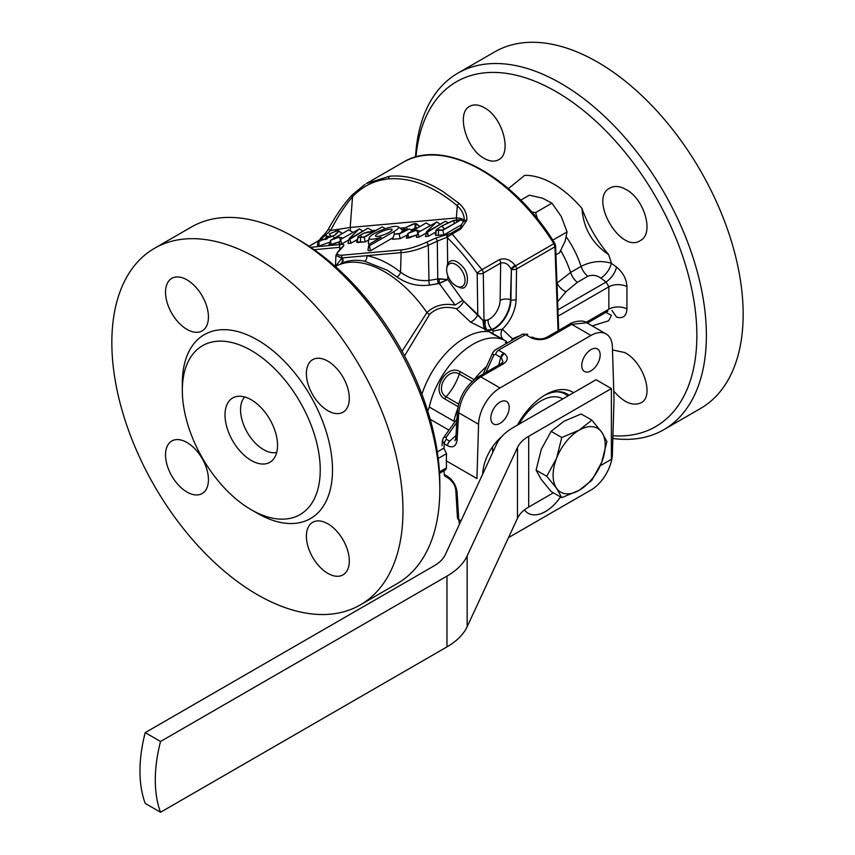 <?xml version="1.0" encoding="UTF-8"?>
<svg xmlns="http://www.w3.org/2000/svg" width="855" height="855" viewBox="0 0 855 855"><rect width="100%" height="100%" fill="white"/><g stroke="black" fill="none" stroke-linecap="round" stroke-linejoin="round"><path stroke-width="1.28" d="M616.573 317.13L611.902 310.429L616.573 317.13C623.039 318.84 626.501 316.115 626.939 308.954A13.007 7.545 -0.2 0 0 608.878 309.189A3004.374 1734.581 -60 0 1 608.878 286.81L606.099 282.011L600.894 278.153C596.683 275.203 592.333 274.573 587.823 276.272L577.339 282.321L565.967 291.758L557.738 301.612L565.967 291.758A13.007 9.01 -140.4 0 1 557.054 283.037A13.007 9.01 -140.4 0 0 565.967 291.758L577.339 282.321A13.007 7.503 -120 0 1 570.595 272.446A67.182 38.785 -120 0 0 560.73 250.643A67.182 38.785 -120 0 1 570.595 272.446L581.079 266.386C591.136 261.277 601.236 260.241 611.378 263.276L616.573 267.113C623.039 272.424 626.491 278.944 626.939 286.682L626.939 308.954C626.501 316.115 623.039 318.84 616.573 317.13M484.55 322.111A4.339 1.785 170 0 1 483.246 322.752L484.133 328.844L470.485 322.046L456.335 308.751C445.337 305.801 436.392 307.715 429.52 314.48L404.554 355.915L429.52 314.48A8.668 5.087 -138.6 0 1 426.934 312.556C434.34 305.556 443.724 303.055 455.095 305.064L439.288 283.497L429.734 285.068C417.817 286.639 406.905 283.924 396.977 276.945L387.262 270.244L364.636 261.235C356.321 259.525 348.573 260.219 341.38 263.308A99.608 58.343 -117.1 0 0 340.76 263.575A4.339 3.516 -114.3 0 0 341.84 258.146L341.85 257.921A2.17 1.71 -95.1 0 1 342.641 255.143L401.925 249.852C408.872 249.029 417.09 246.486 426.549 242.243L435.558 238.107L450.863 233.362L459.605 228.317A2.17 1.25 60 0 1 460.866 228.894L452.113 233.949L482.06 269.635A4.339 0.566 145.4 0 0 477.176 273.151A151.677 89.091 -119.1 0 0 447.347 237.733L447.646 263.607C451.472 258.712 456.57 259.856 462.961 267.059C470.239 274.498 468.091 291.138 460.3 287.686L456.987 286.393L460.3 287.686C468.091 291.138 470.239 274.498 462.961 267.059C456.57 259.856 451.472 258.712 447.646 263.607L446.652 268.385L447.646 263.607L447.347 237.733A8.668 4.756 179.3 0 0 446.609 237.38L437.311 241.131A2.17 0.588 -114.7 0 0 435.558 238.107L450.863 233.362L462.352 226.949A1358.638 287.109 -21.2 0 1 460.524 227.28A30.481 6.445 -21.2 0 0 461.39 224.78L443.948 234.847L435.772 235.382L435.281 234.826L436.082 230.038L435.772 235.382L436.146 229.856L442.687 229.995L443.948 234.847L435.772 235.382L436.146 229.856L442.687 229.995L436.424 230.423L436.146 229.856L441.821 225.987L444.504 229.322L442.014 225.88L436.146 229.856L438.519 230.38L438.284 235.36L438.519 230.38L443.018 230.187L460.61 220.024L442.655 230.016L443.948 234.847L461.39 224.78L463.581 221.413L461.39 224.78A30.481 6.445 -21.2 0 1 460.524 227.28A1358.638 287.109 -21.2 0 0 462.352 226.949L459.605 228.317A2.17 1.25 60 0 1 460.866 228.894L446.609 237.38L447.186 234.462L446.609 237.38A8.668 4.756 179.3 0 1 447.347 237.733L447.817 234.377L446.609 237.38L437.311 241.131A2.17 0.588 -114.7 0 0 435.558 238.107L426.549 242.243A2.17 0.588 -114.7 0 1 428.302 245.278C417.945 249.788 408.882 252.246 401.123 252.631A2.17 1.71 -95.1 0 1 401.925 249.852C408.872 249.029 417.09 246.486 426.549 242.243A2.17 0.588 -114.7 0 1 428.302 245.278C417.945 249.788 408.882 252.246 401.123 252.631A2.17 1.71 -95.1 0 1 401.925 249.852L342.641 255.143A2.17 1.71 -95.1 0 0 341.85 257.921L335.919 255.463L335.438 266.867L335.919 255.463L341.84 258.146A4.339 3.516 -114.3 0 1 340.76 263.575A99.608 58.343 -117.1 0 1 341.38 263.308A4.339 3.506 -113.1 0 0 342.492 257.868L366.763 255.698A4.339 3.196 -79.5 0 1 364.636 261.235C356.321 259.525 348.573 260.219 341.38 263.308A4.339 3.506 -113.1 0 0 342.492 257.868L366.763 255.698A4.339 3.196 -79.5 0 1 364.636 261.235L387.262 270.244L396.977 276.945A4.339 2.18 -52.2 0 0 400.535 272.082C409.075 278.58 418.555 281.359 428.975 280.429A4.339 1.924 -99.6 0 0 429.734 285.068C417.817 286.639 406.905 283.924 396.977 276.945A4.339 2.18 -52.2 0 0 400.535 272.082L401.123 252.631L366.763 255.698C377.857 257.804 389.121 263.276 400.535 272.082C409.075 278.58 418.555 281.359 428.975 280.429L428.302 245.278L428.975 280.429A4.339 1.924 -99.6 0 0 429.734 285.068L438.412 283.539A4.339 1.945 -98.9 0 1 437.749 279.008L447.828 279.574L438.412 283.539A4.339 1.945 -98.9 0 1 437.749 279.008L439.534 278.773A4.339 1.432 -86.3 0 0 439.288 283.497L455.095 305.064L462.726 300.265L482.957 320.475L484.133 328.844L470.485 322.046A6.498 2.533 133 0 0 477.785 314.565L482.957 320.475L483.246 322.752A4.339 1.785 170 0 0 484.55 322.111L485.277 329.945A3371.949 1980.49 -119.1 0 0 484.133 328.844A3371.949 1980.49 -119.1 0 1 485.277 329.945A66.669 39.971 118 0 1 487.19 330.105A66.669 39.971 118 0 0 485.277 329.945L483.994 320.048A4.339 2.373 179.2 0 1 482.957 320.475A4.339 2.373 179.2 0 0 483.994 320.048L484.55 322.111M612.939 435.761A199.13 114.965 -120 0 0 693.822 300.158A199.13 114.965 -120 0 0 556.049 91.603A199.13 114.965 -120 0 0 491.23 72.429A199.13 114.965 -120 0 0 415.958 156.967A199.13 114.965 -120 0 1 491.23 72.429A199.13 114.965 -120 0 1 556.049 91.603A199.13 114.965 -120 0 1 693.822 300.158A199.13 114.965 -120 0 1 612.939 435.761M608.6 254.587C596.972 240.832 588.101 225.464 581.977 208.47A88.086 50.862 -120 0 0 524.628 175.361L508.383 188.645L524.628 175.361A88.086 50.862 -120 0 1 581.977 208.47C583.356 228.178 592.226 243.547 608.6 254.587C596.972 240.832 588.101 225.464 581.977 208.47C583.356 228.178 592.226 243.547 608.6 254.587A88.086 50.862 -120 0 1 611.378 263.276C609.818 269.346 606.323 274.305 600.894 278.153C596.683 275.203 592.333 274.573 587.823 276.272L577.339 282.321A13.007 7.503 -120 0 1 570.595 272.446L581.079 266.386C591.136 261.277 601.236 260.241 611.378 263.276L616.573 267.113C614.991 273.173 611.496 278.142 606.099 282.011L600.894 278.153C606.323 274.305 609.818 269.346 611.378 263.276A88.086 50.862 -120 0 0 608.6 254.587M592.226 325.905L608.6 320.807A88.086 50.862 -120 0 0 611.378 315.313L605.896 312.374L611.378 315.313A88.086 50.862 -120 0 1 608.6 320.807L592.226 325.905M624.556 352.506C643.441 361.665 654.684 396.528 640.951 402.844C632.732 406.414 623.658 402.513 613.762 391.13C623.658 402.513 632.732 406.414 640.951 402.844C654.684 396.528 643.441 361.665 624.556 352.506L612.501 349.93L624.556 352.506M625.604 189.265C644.36 198.499 654.577 233.96 640.288 240.586C620.591 254.106 588.39 198.285 609.946 188.036C614.35 185.621 619.576 186.027 625.604 189.265C644.36 198.499 654.577 233.96 640.288 240.586C620.591 254.106 588.39 198.285 609.946 188.036C614.35 185.621 619.576 186.027 625.604 189.265M483.695 158.089C465.857 148.332 456.11 112.593 469.758 106.33C473.969 104.032 478.96 104.567 484.742 107.933C502.783 117.584 512.284 153.451 498.604 159.746C494.393 162.033 489.423 161.488 483.695 158.089C465.857 148.332 456.11 112.593 469.758 106.33C473.969 104.032 478.96 104.567 484.742 107.933C502.783 117.584 512.284 153.451 498.604 159.746C494.393 162.033 489.423 161.488 483.695 158.089M337.736 251.915L337.736 251.915A2.17 1.934 43.2 0 1 338.548 251.423C336.058 254.266 337.426 255.506 342.641 255.143C337.426 255.506 336.058 254.266 338.548 251.423A2.17 1.934 43.2 0 0 337.736 251.915L335.919 255.463L337.736 251.915L342.545 246.785A2.17 1.934 43.2 0 1 343.368 246.293L338.548 251.423L343.368 246.293A2.17 1.934 43.2 0 0 342.545 246.785L337.736 251.915M325.819 238.812A30.534 6.455 -21.2 0 0 323.276 239.806L321.619 238.62L320.294 238.748A156.027 90.085 -120 0 0 320.069 239.87A156.027 90.085 -120 0 1 320.294 238.748L320.572 238.171L320.294 238.748L321.619 238.62L330.575 230.529L350.197 227.451A4.339 3.42 -95.1 0 1 350.133 230.711A4.339 3.42 -95.1 0 0 350.197 227.451L456.356 217.961A4.339 3.42 -95.1 0 1 456.559 220.034A4.339 3.42 -95.1 0 0 456.356 217.961C461.508 218.153 464.126 219.34 464.233 221.541C464.596 215.62 462.288 210.362 457.286 205.766L456.356 217.961C461.508 218.153 464.126 219.34 464.233 221.541A2.17 1.486 3.3 0 1 466.83 220.291L460.866 228.894L466.83 220.291C467.14 213.953 464.575 208.353 459.124 203.469C464.575 208.353 467.14 213.953 466.83 220.291A2.17 1.486 3.3 0 0 464.233 221.541C464.596 215.62 462.288 210.362 457.286 205.766A2.17 1.122 -49.8 0 1 459.124 203.469L443.392 191.841L459.124 203.469A2.17 1.122 -49.8 0 0 457.286 205.766L456.356 217.961L350.197 227.451L352.538 196.757C344.993 205.521 337.672 216.775 330.575 230.529A2.17 1.037 -151.7 0 1 328.79 228.413L328.79 228.413A2.17 1.037 -151.7 0 0 330.575 230.529L321.619 238.62L323.276 239.806A1310.181 276.87 -21.2 0 1 320.572 239.657A1310.181 276.87 -21.2 0 0 323.276 239.806A30.534 6.455 -21.2 0 1 325.819 238.812M342.257 233.554L338.591 230.679L338.826 231.459L335.598 233.992A631.279 600.937 155.4 0 1 335.983 234.601L332.819 235.969L334.508 238.075L332.819 235.969L335.983 234.601A631.279 600.937 155.4 0 0 335.598 233.992L338.826 231.459L337.64 230.54L342.257 233.554M349.203 238.524L359.346 228.819L362.819 231.149L359.346 228.819L349.203 238.524L348.06 243.419L351.052 243.151L348.06 243.419L349.203 238.524L349.599 239.368L349.845 238.641L351.052 243.151L357.048 239.689L351.052 243.151L349.845 238.641L368.003 228.157L372.502 230.764L371.134 231.555L372.502 230.764L368.003 228.157L349.599 239.368L349.203 238.524M329.303 234.003L331.462 236.664L329.303 234.003L337.607 230.519L329.303 234.003M348.701 229.877L352.933 232.325L348.701 229.877L330.725 240.266L339.168 237.081L342.876 238.128L339.168 237.081L340.418 239.86L339.168 237.081L330.725 240.266A16.395 9.458 120 0 1 330.511 240.501L331.259 244.915L328.908 245.129L330.511 240.501A16.395 9.458 120 0 0 330.725 240.266L348.701 229.877M319.086 240.084L320.497 240.939L319.086 240.084L318.423 240.886L319.674 240.982L332.819 235.969L319.118 241.046L318.883 246.026L317.44 245.577L318.883 246.026L329.945 242.125L318.883 246.026L319.118 241.046L318.338 240.586L319.086 240.084M331.43 236.675L326.311 236.001L331.43 236.675M476.951 478.554L478.565 424.24L476.951 478.554L446.31 460.866L446.524 453.663L438.209 458.462L446.524 453.663L443.969 448.554L446.524 453.663L446.31 460.866L476.951 478.554M508.501 537.624L590.965 490.022A30.342 17.517 120 0 0 612.404 453.738L614.018 399.424L612.404 346.97A30.342 17.517 120 0 0 606.131 333.942A30.342 17.517 120 0 0 590.965 335.449L500.004 387.956A30.342 17.517 120 0 0 478.565 424.24A30.342 17.517 120 0 1 500.004 387.956L590.965 335.449A30.342 17.517 120 0 1 606.131 333.942L586.722 322.741L571.749 324.344A4.339 2.501 -120 0 0 569.58 324.13L547.125 337.094A4.339 2.501 -120 0 1 549.295 337.319A4.339 2.501 -120 0 0 547.125 337.094C543.299 339.264 538.778 339.467 533.531 337.693L532.836 337.34A4.339 2.501 120 0 0 530.666 337.554L525.558 334.604L522.662 334.091L494.863 350.144L492.801 352.602A4.339 2.191 24.8 0 0 493.805 355.071L485.982 372.395L493.805 355.071A4.339 2.191 24.8 0 1 492.801 352.602L494.938 350.101L522.662 334.091L527.727 334.391A4.339 2.501 120 0 0 525.558 334.604L522.662 334.091L527.727 334.391A4.339 2.501 120 0 0 525.558 334.604L498.551 350.197A4.339 2.501 120 0 0 495.622 354.398L493.805 355.071L495.622 354.398A4.339 2.501 120 0 1 498.551 350.197L503.659 353.147A4.339 2.501 120 0 0 500.72 357.347L495.622 354.398L500.72 357.347A7.877 5.045 -7.8 0 1 501.351 357.743A7.877 5.045 -7.8 0 0 500.72 357.347A4.339 2.501 120 0 1 503.659 353.147A12.43 7.182 180 0 1 504.6 353.756C508.543 357.219 508.094 360.596 503.242 363.899A4.339 2.501 -120 0 0 501.073 363.685L478.618 376.649A4.339 2.501 -120 0 0 477.721 378.509A4.339 2.501 -120 0 1 478.618 376.649L478.618 376.649A4.339 2.501 -120 0 1 480.788 376.863C468.07 385.52 460.717 397.49 458.729 412.794L478.565 424.24L458.729 412.794L457.083 440.004C456.185 446.331 453 448.234 447.539 445.722L444.269 443.831A347.622 207.583 -118.2 0 0 443.969 448.554L443.969 448.554A347.622 207.583 -118.2 0 1 444.269 443.831L442.388 440.678L444.269 443.831A4.339 2.501 120 0 1 446.428 439.32A4.339 2.501 120 0 0 444.269 443.831L447.539 445.722A4.339 2.501 120 0 1 449.698 441.201L455.982 435.462L449.698 441.201A4.339 2.501 120 0 0 447.539 445.722C453 448.234 456.185 446.331 457.083 440.004A4.339 2.501 3.5 0 1 455.822 438.102L455.822 438.102A4.339 2.501 3.5 0 0 457.083 440.004L458.729 412.794C460.717 397.49 468.07 385.52 480.788 376.863L500.004 387.956L480.788 376.863A4.339 2.501 -120 0 0 478.618 376.649C466.403 384.857 459.349 396.271 457.468 410.881A4.339 2.501 3.5 0 0 458.729 412.794A4.339 2.501 3.5 0 1 457.468 410.881L455.822 438.102L454.967 440.763L455.822 438.102L457.468 410.881C459.349 396.271 466.403 384.857 478.618 376.649L501.073 363.685A4.339 2.501 -120 0 1 503.242 363.899L480.788 376.863L503.242 363.899C508.094 360.596 508.543 357.219 504.6 353.756A4.339 2.768 126 0 0 501.351 357.743L502.975 361.889L501.351 357.743A4.339 2.768 126 0 1 504.6 353.756A12.43 7.182 180 0 0 503.659 353.147L498.551 350.197L525.558 334.604L530.666 337.554A4.339 2.501 120 0 1 532.836 337.34L533.531 337.693C538.778 339.467 543.299 339.264 547.125 337.094L569.58 324.13C570.039 322.976 582.212 318.765 586.722 322.741L571.749 324.344L549.295 337.319C543.577 340.108 537.72 340.376 531.725 338.099A12.43 7.182 180 0 1 530.666 337.554A12.43 7.182 180 0 0 531.725 338.099A4.339 2.202 -65.3 0 1 533.531 337.693A4.339 2.202 -65.3 0 0 531.725 338.099C537.72 340.376 543.577 340.108 549.295 337.319L571.749 324.344L590.965 335.449L571.749 324.344A4.339 2.501 -120 0 0 569.58 324.13C570.039 322.976 582.212 318.765 586.722 322.741L606.131 333.942A30.342 17.517 120 0 1 612.404 346.97L614.018 399.424L612.404 453.738A30.342 17.517 120 0 1 590.965 490.022L508.501 537.624M501.532 436.809A34.67 20.018 120 0 0 482.68 474.14A34.67 20.018 120 0 1 501.532 436.809M517.403 425.127A54.175 31.282 -60 0 1 545.49 394.754A54.175 31.282 -60 0 1 573.577 392.691A54.175 31.282 -60 0 0 545.49 394.754A54.175 31.282 -60 0 0 517.403 425.127M524.457 509.911A34.67 20.018 120 0 0 528.155 513.246A34.67 20.018 120 0 0 560.506 496.926A34.67 20.018 120 0 1 528.155 513.246A34.67 20.018 120 0 1 524.457 509.911M590.965 370.835A13.007 7.503 120 0 0 599.462 359.378A13.007 7.503 120 0 0 597.463 348.958A13.007 7.503 120 0 0 584.467 356.46A13.007 7.503 120 0 0 584.467 371.476A13.007 7.503 120 0 0 590.965 370.835A13.007 7.503 120 0 0 599.462 359.378A13.007 7.503 120 0 0 597.463 348.958A13.007 7.503 120 0 0 584.467 356.46A13.007 7.503 120 0 0 584.467 371.476A13.007 7.503 120 0 0 590.965 370.835M500.004 423.343A13.007 7.503 120 0 0 508.501 411.886A13.007 7.503 120 0 0 506.513 401.465A13.007 7.503 120 0 0 493.506 408.979A13.007 7.503 120 0 0 493.506 423.995A13.007 7.503 120 0 0 500.004 423.343A13.007 7.503 120 0 0 508.501 411.886A13.007 7.503 120 0 0 506.513 401.465A13.007 7.503 120 0 0 493.506 408.979A13.007 7.503 120 0 0 493.506 423.995A13.007 7.503 120 0 0 500.004 423.343M327.155 236.44L326.311 236.001L327.551 236.386L327.038 239.005L327.155 236.44L326.311 236.001L327.155 236.44M337.64 230.54L337.511 233.084L337.64 230.54L338.27 230.529L335.641 230.925L337.607 230.519M388.865 178.866C374.682 180.202 362.573 186.166 352.538 196.757A2.17 1.689 -136.8 0 1 352.88 194.342A2.17 1.689 -136.8 0 0 352.559 194.587C344.415 203.18 336.485 214.455 328.79 228.413C328.48 229.653 322.421 237.038 320.572 238.171C322.421 237.038 328.48 229.653 328.79 228.413C336.485 214.455 344.415 203.18 352.559 194.587A2.17 1.689 -136.8 0 0 352.538 196.757C344.993 205.521 337.672 216.775 330.575 230.529L350.197 227.451L352.538 196.757C362.573 186.166 374.682 180.202 388.865 178.866A2.17 1.71 -95.1 0 1 389.698 176.205C406.798 174.805 424.689 180.02 443.392 191.841C424.689 180.02 406.798 174.805 389.698 176.205L366.474 183.472L389.698 176.205A2.17 1.71 -95.1 0 0 388.865 178.866C410.945 177.274 433.752 186.24 457.286 205.766C433.752 186.24 410.945 177.274 388.865 178.866M492.02 329.432L492.224 329.838A4.339 2.789 66.9 0 1 493.217 331.067L502.313 329.207L512.466 338.772L518.825 336.101L512.466 338.772A8.668 5.002 -120 0 0 512.519 339.531A8.668 5.002 -120 0 1 512.466 338.772A8.668 6.616 146.8 0 0 511.579 340.055A8.668 6.616 146.8 0 1 512.466 338.772L502.313 329.207A8.668 6.958 118.6 0 0 503.916 339.884L487.724 330.714L492.224 329.838A4.339 2.789 66.9 0 1 493.217 331.067L502.313 329.207A8.668 6.958 118.6 0 0 503.916 339.884L492.95 334.166A8.668 2.447 117.9 0 1 493.217 331.067A8.668 2.447 117.9 0 0 492.95 334.166L489.124 331.676A8.668 1.015 123.1 0 1 489.349 331.056L487.19 330.105A8.668 6.765 96.6 0 1 485.726 320.198A8.326 4.97 118.2 0 0 488.066 319.781A15.743 9.405 118.2 0 0 500.122 300.308L500.667 263.062A4.339 2.501 -120 0 0 499.416 259.61C505.081 257.697 510.285 259.578 515.02 265.253L515.501 265.841L553.912 243.664A156.027 90.085 -120 0 0 403.143 162.3C443.221 137.302 513.385 175.606 554.735 243.258L553.912 243.664A156.027 90.085 -120 0 0 403.143 162.3L366.442 183.494L403.143 162.3C443.221 137.302 513.385 175.606 554.735 243.258L553.912 243.664L554.959 246.796L553.912 243.664L515.501 265.841A4.339 2.501 60 0 1 516.548 268.972L516.099 299.474A28.397 16.95 -61.8 0 1 502.313 329.207A28.397 16.95 -61.8 0 0 516.099 299.474A4.339 2.276 0.8 0 1 510.937 299.806L511.376 269.304L515.501 265.841A4.339 2.501 60 0 1 516.548 268.972L554.959 246.796A2.17 1.218 -2.3 0 0 555.6 245.887L554.735 243.258L555.6 245.887A2.17 1.218 -2.3 0 1 554.959 246.796L558.048 330.789L554.959 246.796L516.548 268.972L516.099 299.474A4.339 2.276 0.8 0 1 510.937 299.806L511.376 269.304A4.339 2.276 0.8 0 0 516.548 268.972A4.339 2.276 0.8 0 1 511.376 269.304L515.501 265.841L515.02 265.253L510.905 268.737C508.244 263.981 504.835 262.09 500.667 263.062A4.339 2.501 -120 0 0 499.416 259.61C505.081 257.697 510.285 259.578 515.02 265.253L510.905 268.737C508.244 263.981 504.835 262.09 500.667 263.062L483.31 273.087A4.339 2.373 179.2 0 1 477.176 273.151A151.677 89.091 -119.1 0 0 447.347 237.733L447.133 237.017L452.113 233.949L482.06 269.635A4.339 0.566 145.4 0 0 477.176 273.151A4.339 2.373 179.2 0 0 483.31 273.087L483.994 320.048A75.005 44.791 -61.8 0 1 485.726 320.198A8.326 4.97 118.2 0 0 488.066 319.781A15.743 9.405 118.2 0 0 500.122 300.308L500.667 263.062L483.31 273.087L483.994 320.048A75.005 44.791 -61.8 0 1 485.726 320.198A8.668 6.765 96.6 0 0 487.19 330.105L492.02 329.432A8.668 5.536 66.4 0 1 488.066 319.781A8.668 5.536 66.4 0 0 492.02 329.432L492.224 329.838A24.229 14.471 118.2 0 0 510.937 299.806L510.456 299.656A24.079 14.375 -61.8 0 1 492.02 329.432L487.179 330.105L487.724 330.714L492.224 329.838A24.229 14.471 118.2 0 0 510.937 299.806L510.456 299.656A8.668 4.553 0.8 0 0 500.122 300.308A8.668 4.553 0.8 0 1 510.456 299.656A24.079 14.375 -61.8 0 1 492.02 329.432M555.953 254.801L559.576 252.706L565.091 241.281L559.576 252.706L555.953 254.801M567.047 231.908L565.091 241.281L567.047 231.908L552.758 240.159L567.047 231.908L561.286 216.507L567.047 231.908M542.444 198.146L551.956 203.159L561.286 216.507L551.956 203.159L535.593 212.606L531.65 211.976L535.593 212.606L551.956 203.159L542.444 198.146L529.373 195.197L542.444 198.146M551.112 431.348L561.788 437.504L556.594 458.227L546.751 476.267L556.594 488.312L561.788 497.663L579.156 490.321A36.84 21.268 120 0 0 601.717 462.266A36.84 21.268 120 0 0 601.717 432.181A36.84 21.268 120 0 0 579.156 430.172A36.84 21.268 120 0 0 556.594 458.227A36.84 21.268 120 0 0 556.594 488.312A36.84 21.268 120 0 0 579.156 490.321L591.863 480.296L601.717 462.266L606.9 441.533L601.717 432.181L591.863 420.136L579.156 430.172L561.788 437.504L556.594 458.227L546.751 476.267L556.594 488.312L561.788 497.663L579.156 490.321A36.84 21.268 120 0 0 601.717 462.266A36.84 21.268 120 0 0 601.717 432.181A36.84 21.268 120 0 0 579.156 430.172A36.84 21.268 120 0 0 556.594 458.227A36.84 21.268 120 0 0 556.594 488.312A36.84 21.268 120 0 0 579.156 490.321L591.863 480.296L601.717 462.266L606.9 441.533L601.717 432.181L591.863 420.136L579.156 430.172L561.788 437.504L551.112 431.348L563.83 421.323L581.197 413.98L591.863 420.136L581.197 413.98L563.83 421.323L551.112 431.348L541.268 449.388L551.112 431.348M536.074 470.111L541.268 449.388L536.074 470.111L546.751 476.267L536.074 470.111L541.268 479.463L536.074 470.111M520.748 200.177L529.373 195.197L520.748 200.177M393.418 231.919A15.7 3.313 -21.2 0 0 398.184 226.757A15.7 3.313 -21.2 0 0 382.602 229.685A15.7 3.313 -21.2 0 0 369.136 238.032A15.7 3.313 -21.2 0 0 381.212 237.23L371.465 242.863A8.336 1.763 -21.2 0 0 368.783 245.193A8.336 1.763 -21.2 0 0 369.413 245.78L393.418 231.919A15.7 3.313 -21.2 0 0 398.184 226.757A15.7 3.313 -21.2 0 0 382.602 229.685A15.7 3.313 -21.2 0 0 369.136 238.032A15.7 3.313 -21.2 0 0 381.212 237.23L371.465 242.863A8.336 1.763 -21.2 0 0 368.783 245.193A8.336 1.763 -21.2 0 0 369.413 245.78L370.439 250.772L393.097 237.69L370.439 250.772A10.837 2.287 -21.2 0 1 367.971 249.97A10.837 2.287 -21.2 0 0 370.439 250.772L369.413 245.78L393.418 231.919L394.978 233.853L393.418 231.919M399.894 233.501A18.201 3.848 -21.2 0 0 402 229.749A18.201 3.848 -21.2 0 1 399.894 233.501M368.323 242.82A18.201 3.848 -21.2 0 0 369.627 244.103A18.201 3.848 -21.2 0 1 368.323 242.82L369.136 238.032L368.323 242.82M417.967 232.549L416.321 237.316L419.174 237.059L416.321 237.316L417.967 232.549L436.403 222.236L417.967 232.549L419.174 237.059L426.292 232.955L419.174 237.059L417.967 232.549M186.989 329.389A30.342 17.517 60 0 1 167.163 302.659A30.342 17.517 60 0 1 171.812 278.345A30.342 17.517 60 0 1 202.154 295.862A30.342 17.517 60 0 1 202.154 330.896A30.342 17.517 60 0 1 186.989 329.389A30.342 17.517 60 0 1 167.163 302.659A30.342 17.517 60 0 1 171.812 278.345A30.342 17.517 60 0 1 202.154 295.862A30.342 17.517 60 0 1 202.154 330.896A30.342 17.517 60 0 1 186.989 329.389M365.074 184.317L352.559 194.587L365.074 184.317M597.581 62.116A205.863 118.856 60 0 1 732.072 243.525A205.863 118.856 60 0 1 700.523 408.487A205.863 118.856 60 0 0 732.072 243.525A205.863 118.856 60 0 0 597.581 62.116A205.863 118.856 60 0 0 494.65 51.92A205.863 118.856 60 0 1 597.581 62.116M382.292 226.885L385.391 228.67L382.292 226.885L364.048 237.038L365.341 241.869L356.653 242.018L358.224 236.343L358.555 237.412L364.412 237.198L374.041 231.641L370.771 231.609L363.792 233.244L367.479 232.004L374.319 231.491L382.292 226.885M413.083 224.021L406.018 227.366L407.878 229.685L405.922 227.419L415.188 223.593L416.342 223.743L415.199 223.604L415.028 227.206L415.199 223.604L413.083 224.021M416.3 223.7L415.477 225.667L416.609 228.456L415.477 225.667L414.023 230.273L416.342 223.743L415.199 223.604L420.115 226.682L416.3 223.7M458.729 519.551L459.445 524.222L458.729 519.551A4.339 2.501 176.5 0 1 457.468 517.916A4.339 2.501 176.5 0 0 458.729 519.551L461.005 520.855L458.729 519.551L457.083 492.33A4.339 2.501 176.5 0 1 455.822 490.706L457.468 517.916L455.822 490.706A4.339 2.501 176.5 0 0 457.083 492.33L458.729 519.551M160.548 812.25L446.973 646.882A78.008 45.037 0 0 0 467.161 626.694L517.478 518.29A43.338 25.019 180 0 1 528.689 507.079L553.388 492.811L528.689 507.079A43.338 25.019 180 0 0 517.478 518.29L467.161 626.694A78.008 45.037 0 0 1 446.973 646.882L160.548 812.25L145.222 803.401A130.024 75.069 -60 0 1 145.222 732.628L160.548 741.477L446.973 576.11A78.008 45.037 0 0 0 467.161 555.921L517.478 447.518A43.338 25.019 180 0 1 528.689 436.296L611.378 388.565L596.053 379.716L513.363 427.457A65.012 37.535 0 0 0 496.541 444.279L445.327 554.628A43.338 25.019 180 0 1 434.116 565.839L145.222 732.628A130.024 75.069 -60 0 0 145.222 803.401L160.548 812.25A130.024 75.069 -60 0 1 160.548 741.477L446.973 576.11A78.008 45.037 0 0 0 467.161 555.921L517.478 447.518A43.338 25.019 180 0 1 528.689 436.296L611.378 388.565L611.378 459.338L600.253 465.761L611.378 459.338L611.378 388.565L596.053 379.716L513.363 427.457A65.012 37.535 0 0 0 496.541 444.279L445.327 554.628A43.338 25.019 180 0 1 434.116 565.839L145.222 732.628L160.548 741.477A130.024 75.069 -60 0 0 160.548 812.25M543.919 395.694A49.847 28.771 -60 0 1 567.346 394.059A49.847 28.771 -60 0 1 569.141 395.256A49.847 28.771 -60 0 0 567.346 394.059A49.847 28.771 -60 0 0 543.919 395.694M294.248 237.252L294.248 237.252A205.863 118.856 60 0 1 439.823 489.381A205.863 118.856 60 0 1 397.18 583.623L360.35 604.891A205.863 118.856 60 0 1 257.419 594.695A205.863 118.856 60 0 1 122.928 413.286A205.863 118.856 60 0 1 154.477 248.313A205.863 118.856 60 0 1 257.419 258.509A205.863 118.856 60 0 1 391.9 439.93A205.863 118.856 60 0 1 360.35 604.891A205.863 118.856 60 0 1 257.419 594.695A205.863 118.856 60 0 1 122.928 413.286A205.863 118.856 60 0 1 154.477 248.313A205.863 118.856 60 0 1 257.419 258.509A205.863 118.856 60 0 1 391.9 439.93A205.863 118.856 60 0 1 360.35 604.891L397.18 583.623A205.863 118.856 60 0 0 439.823 489.381A205.863 118.856 60 0 0 294.248 237.252L294.248 237.252A205.863 118.856 60 0 0 191.317 227.056A205.863 118.856 60 0 1 294.248 237.252L298.972 239.977A199.194 115.008 60 0 1 439.823 483.93L439.823 489.381L439.823 483.93A199.194 115.008 60 0 0 298.972 239.977L294.248 237.252M402.074 351.33L426.934 312.556C434.34 305.556 443.724 303.055 455.095 305.064L462.726 300.265L477.785 314.565L477.176 273.151L477.785 314.565A6.498 2.533 133 0 1 470.485 322.046L456.335 308.751A6.498 2.544 132.9 0 0 463.538 301.281A6.498 2.544 132.9 0 1 456.335 308.751C445.337 305.801 436.392 307.715 429.52 314.48A8.668 5.087 -138.6 0 1 426.934 312.556L402.074 351.33M446.524 467.813L446.31 460.866L446.524 467.813L445.701 469.758L446.524 467.813L439.449 471.896L446.524 467.813M444.023 470.72A347.622 193.572 -121.7 0 0 444.269 474.461A4.339 2.501 120 0 0 445.156 476.321L445.156 476.321A4.339 2.501 120 0 1 444.269 474.461L447.539 476.353C453 480.093 456.185 485.426 457.083 492.33C456.185 485.426 453 480.093 447.539 476.353A4.339 2.501 120 0 0 448.426 478.212L448.426 478.212A4.339 2.501 120 0 0 448.437 478.212L448.426 478.212A4.339 2.501 120 0 0 448.437 478.212C453.032 481.782 455.501 485.95 455.822 490.706C455.501 485.95 453.032 481.782 448.426 478.212L445.156 476.321L448.426 478.212A4.339 2.501 120 0 1 447.539 476.353L444.269 474.461A347.622 193.572 -121.7 0 1 444.023 470.72M557.054 283.026L570.595 272.446L557.054 283.026M427.008 232.453L428.462 236.237L425.469 236.504L426.613 231.609L436.755 221.905L440.229 224.234L436.755 221.905L426.613 231.609L425.469 236.504L428.462 236.237L435.751 232.026L428.462 236.237L427.254 231.726L445.412 221.242L448.106 222.802L445.412 221.242L427.008 232.453L426.613 231.609L427.008 232.453M506.01 343.261L506.534 341.434L505.679 340.942A65.012 37.535 120 0 0 429.242 406.991L453.887 421.226A65.012 37.535 -60 0 1 457.66 408.829A65.012 37.535 -60 0 0 453.887 421.226L429.242 406.991A8.668 5.002 -60 0 1 427.682 410.87A8.668 5.002 -60 0 0 429.242 406.991A65.012 37.535 120 0 1 505.679 340.942L506.534 341.434L506.01 343.261M507.101 342.62L505.337 342.428L507.101 342.62M394.305 234.195L392.531 239.304L400.161 238.631L392.531 239.304L394.305 234.195L400.108 233.618L409.374 228.916L412.463 230.85L409.374 228.916L399.093 233.768L400.161 238.631L407.482 234.836L400.161 238.631L399.093 233.768L394.305 234.195L399.755 233.426L394.305 234.195M474.108 379.684L474.108 379.684A4.339 2.501 120 0 0 473.905 379.962A4.339 2.501 120 0 1 474.108 379.684A65.012 37.535 -60 0 1 486.442 366.603A65.012 37.535 -60 0 0 474.108 379.684L460.482 371.818A4.339 2.501 120 0 0 459.295 374.02C447.625 366.88 434.105 390.297 446.128 396.827A4.339 2.501 120 0 0 444.814 398.964C430.236 391.056 446.342 363.14 460.482 371.818A4.339 2.501 120 0 0 459.295 374.02C447.625 366.88 434.105 390.297 446.128 396.827L458.611 404.03L446.128 396.827A4.339 2.501 120 0 0 444.814 398.964C430.236 391.056 446.342 363.14 460.482 371.818L474.108 379.684M327.839 573.363A30.342 17.517 60 0 1 308.024 546.623A30.342 17.517 60 0 1 312.674 522.309A30.342 17.517 60 0 1 343.015 539.826A30.342 17.517 60 0 1 343.015 574.859A30.342 17.517 60 0 1 327.839 573.363A30.342 17.517 60 0 1 308.024 546.623A30.342 17.517 60 0 1 312.674 522.309A30.342 17.517 60 0 1 343.015 539.826A30.342 17.517 60 0 1 343.015 574.859A30.342 17.517 60 0 1 327.839 573.363M257.419 339.905A106.18 61.304 60 0 1 332.499 469.951A106.18 61.304 60 0 1 257.408 513.299A106.18 61.304 60 0 0 332.499 469.951A106.18 61.304 60 0 0 257.419 339.905A106.18 61.304 60 0 0 182.329 383.254A106.18 61.304 60 0 1 257.419 339.905M186.989 492.031A30.342 17.517 60 0 1 167.163 465.302A30.342 17.517 60 0 1 171.812 440.988A30.342 17.517 60 0 1 202.154 458.504A30.342 17.517 60 0 1 202.154 493.538A30.342 17.517 60 0 1 186.989 492.031A30.342 17.517 60 0 1 167.163 465.302A30.342 17.517 60 0 1 171.812 440.988A30.342 17.517 60 0 1 202.154 458.504A30.342 17.517 60 0 1 202.154 493.538A30.342 17.517 60 0 1 186.989 492.031M327.839 410.71A30.342 17.517 60 0 1 308.024 383.981A30.342 17.517 60 0 1 312.674 359.666A30.342 17.517 60 0 1 343.015 377.183A30.342 17.517 60 0 1 343.015 412.217A30.342 17.517 60 0 1 327.839 410.71A30.342 17.517 60 0 1 308.024 383.981A30.342 17.517 60 0 1 312.674 359.666A30.342 17.517 60 0 1 343.015 377.183A30.342 17.517 60 0 1 343.015 412.217A30.342 17.517 60 0 1 327.839 410.71M414.579 228.627L410.892 229.867L414.579 228.627M417.197 234.794L406.317 238.214L407.921 233.586A16.395 9.458 120 0 0 408.134 233.351L416.577 230.166L417.828 232.945L416.577 230.166L420.286 231.213L416.577 230.166L408.134 233.351L426.111 222.963L430.343 225.41L426.111 222.963L408.134 233.351A16.395 9.458 120 0 1 407.921 233.586L408.669 238L406.317 238.214L407.921 233.586L408.669 238L417.197 234.794M368.826 239.86L365.341 241.869L357.08 242.446L358.224 236.343L358.555 237.412L364.091 237.017L357.7 237.487L360.65 237.337L360.415 242.307L360.65 237.337L364.048 237.038L365.341 241.869L368.826 239.86M348.883 239.87L341.765 243.974L338.911 244.231L340.557 239.464L358.993 229.151L340.557 239.464L341.765 243.974L338.911 244.231L340.557 239.464L341.765 243.974L348.883 239.87M339.788 241.709L328.908 245.129L330.511 240.501L331.259 244.915L339.788 241.709M319.973 240.341L320.572 239.657L319.973 240.341M319.118 241.046L318.338 240.586L319.118 241.046M460.706 268.908A13.007 7.503 -120 0 0 451.376 263.265A13.007 7.503 -120 0 0 446.652 269.817A13.007 7.503 -120 0 0 455.843 285.741A13.007 7.503 -120 0 0 464.693 283.144A13.007 7.503 -120 0 0 460.706 268.908A13.007 7.503 -120 0 0 451.376 263.265A13.007 7.503 -120 0 0 446.652 269.817A13.007 7.503 -120 0 0 455.843 285.741A13.007 7.503 -120 0 0 464.693 283.144A13.007 7.503 -120 0 0 460.706 268.908M560.816 83.352A205.863 118.856 60 0 1 695.297 264.761A205.863 118.856 60 0 1 663.747 429.723A205.863 118.856 60 0 1 612.864 438.465A205.863 118.856 60 0 0 663.747 429.723L700.523 408.487L663.747 429.723A205.863 118.856 60 0 0 695.297 264.761A205.863 118.856 60 0 0 560.816 83.352A205.863 118.856 60 0 0 457.874 73.156A205.863 118.856 60 0 1 560.816 83.352M415.519 157.085A205.863 118.856 60 0 1 457.874 73.156L494.65 51.92L457.874 73.156A205.863 118.856 60 0 0 415.519 157.085M492.651 446.695A48.756 28.151 120 0 0 492.811 452.316A48.756 28.151 120 0 1 492.651 446.695M567.88 395.983A48.756 28.151 120 0 0 565.273 394.112A48.756 28.151 120 0 0 555.985 391.825A48.756 28.151 120 0 1 565.273 394.112A48.756 28.151 120 0 1 567.88 395.983M540.894 400.942A43.338 25.019 120 0 0 519.006 424.198A43.338 25.019 120 0 1 540.894 400.942A43.338 25.019 120 0 1 562.558 398.804A43.338 25.019 120 0 0 540.894 400.942M404.233 229.803L407.546 229.845L403.036 229.29L405.922 227.419L403.036 229.29L404.233 229.803M453.727 220.451L460.567 219.671L463.581 221.413L460.567 219.671L453.973 220.408L454.123 223.764L453.973 220.408L442.014 225.88L453.075 220.622L460.524 219.692L453.727 220.451M551.112 491.507L541.268 479.463L551.112 491.507L561.788 497.663L551.112 491.507M537.506 219.008L535.593 212.606L537.506 219.008M403.806 229.856L403.72 231.791L403.806 229.856L403.036 229.29L403.806 229.856M378.359 233.265A8.903 1.881 -21.2 0 0 375.666 236.194A8.903 1.881 -21.2 0 0 384.483 234.537A8.903 1.881 -21.2 0 0 392.124 229.803A8.903 1.881 -21.2 0 0 387.433 229.642A8.903 1.881 -21.2 0 0 378.359 233.265A8.903 1.881 -21.2 0 0 375.666 236.194A8.903 1.881 -21.2 0 0 384.483 234.537A8.903 1.881 -21.2 0 0 392.124 229.803A8.903 1.881 -21.2 0 0 387.433 229.642A8.903 1.881 -21.2 0 0 378.359 233.265M251.285 350.518A97.513 56.302 60 0 1 320.24 469.951A97.513 56.302 60 0 1 251.285 509.762A97.513 56.302 60 0 1 182.329 390.329A97.513 56.302 60 0 1 251.285 350.518A97.513 56.302 60 0 1 320.24 469.951A97.513 56.302 60 0 1 251.285 509.762A97.513 56.302 60 0 1 182.329 390.329A97.513 56.302 60 0 1 251.285 350.518M251.285 460.471A37.15 21.45 60 0 1 226.169 424.529A37.15 21.45 60 0 1 236.568 396.517A37.15 21.45 60 0 1 269.859 419.42A37.15 21.45 60 0 1 273.044 459.701A37.15 21.45 60 0 1 251.285 460.471A37.15 21.45 60 0 1 226.169 424.529A37.15 21.45 60 0 1 236.568 396.517A37.15 21.45 60 0 1 269.859 419.42A37.15 21.45 60 0 1 273.044 459.701A37.15 21.45 60 0 1 251.285 460.471M360.329 235.264L361.986 237.198L360.393 235.232L363.792 233.244L373.988 231.299L363.792 233.244L358.224 236.343L358.555 237.412L358.224 236.343L360.329 235.264M483.738 372.769L483.738 372.769A4.339 2.138 23.4 0 0 483.738 373.699A4.339 2.138 23.4 0 1 483.738 372.769L492.801 352.602L483.738 372.769M446.118 437.397A4.339 2.191 -144.8 0 0 443.467 437.771L442.388 440.774L443.467 437.771A4.339 2.191 -144.8 0 1 446.118 437.397L446.428 439.32L449.698 441.201L446.428 439.32L446.118 437.397L456.762 422.53L446.118 437.397M263.543 449.602A32.501 18.767 -120 0 0 276.721 452.423A32.501 18.767 -120 0 1 263.543 449.602A32.501 18.767 -120 0 1 243.162 423.556A32.501 18.767 -120 0 1 244.712 396.977A32.501 18.767 -120 0 0 243.162 423.556A32.501 18.767 -120 0 0 263.543 449.602M626.939 286.682A13.007 7.471 0.2 0 0 608.878 286.81L606.099 282.011C611.496 278.142 614.991 273.173 616.573 267.113C623.039 272.424 626.491 278.944 626.939 286.682L626.939 308.954A13.007 7.545 -0.2 0 0 608.878 309.189A3004.374 1734.581 -60 0 1 608.878 286.81L558.23 316.051L608.878 286.81A13.007 7.471 0.2 0 1 626.939 286.682M339.82 247.309A2.17 1.699 -95.4 0 1 340.579 244.477C343.657 244.252 344.586 244.861 343.368 246.293C344.586 244.861 343.657 244.252 340.579 244.477A2.17 1.699 -95.4 0 0 339.82 247.309L314.202 249.724L339.82 247.309L339.713 249.81L339.82 247.309M335.47 266.439L341.84 258.146A103.947 60.844 62.8 0 1 342.492 257.868L341.85 257.921L342.492 257.868A103.947 60.844 62.8 0 0 341.84 258.146L335.47 266.439M489.124 331.676L487.724 330.714L489.349 331.056A8.668 1.015 123.1 0 0 489.124 331.676A66.69 38.507 -60 0 0 421.921 394.251A66.69 38.507 -60 0 1 489.124 331.676M439.534 278.773L447.828 279.574L439.288 283.497A4.339 1.432 -86.3 0 1 439.534 278.773M400.535 272.082L401.123 252.631L366.763 255.698C377.857 257.804 389.121 263.276 400.535 272.082M447.828 279.574L462.726 300.265L447.828 279.574L447.785 275.567L447.828 279.574M581.079 266.386A67.182 38.785 -120 0 0 566.352 236.985A67.182 38.785 -120 0 1 581.079 266.386A13.007 7.503 -120 0 0 587.823 276.272A13.007 7.503 -120 0 1 581.079 266.386M405.484 227.676L399.98 228.167L405.484 227.676M376.424 230.273L372.288 230.636L376.424 230.273M452.113 233.949A2.17 1.25 -120 0 0 450.863 233.362A2.17 1.25 -120 0 1 452.113 233.949M384.6 271.783A99.682 57.552 60 0 1 426.934 312.556A99.682 57.552 60 0 0 384.6 271.783A99.682 57.552 60 0 0 335.363 266.504A99.682 57.552 60 0 1 384.6 271.783M482.06 269.635L499.416 259.61L482.06 269.635A4.339 2.501 60 0 1 483.31 273.087A4.339 2.501 60 0 0 482.06 269.635M472.195 381.469L459.295 374.02A39.009 22.519 -60 0 1 446.128 396.827A39.009 22.519 -60 0 0 459.295 374.02L472.195 381.469M511.376 269.304L510.456 299.656L511.376 269.304M446.973 576.11L446.973 646.882L446.973 576.11M458.024 406.585L444.814 398.964L458.024 406.585M558.016 309.767L606.099 282.011L558.016 309.767M448.907 430.108L430.204 419.313L448.907 430.108M370.771 231.609L370.685 233.586L370.771 231.609M437.311 241.131L428.302 245.278L437.311 241.131L437.749 279.008L437.311 241.131M517.478 447.518L517.478 518.29L517.478 447.518M467.161 555.921L467.161 626.694L467.161 555.921M437.311 451.9L443.585 448.277L437.311 451.9M428.975 280.429L437.749 279.008L428.975 280.429M318.21 241.025L309.136 246.261L318.21 241.025M310.686 247.298L340.579 244.477L310.686 247.298M528.689 436.296L528.689 507.079L528.689 436.296M498.722 365.042L500.72 357.347L498.722 365.042M586.038 322.367L608.878 309.189L586.038 322.367M456.677 220.034L456.57 222.353L456.677 220.034M326.279 236.119L325.68 239.624L326.279 236.119M398.184 226.757L402 229.749L398.184 226.757M338.003 264.975L335.352 266.504L338.003 264.975M442.067 445.754L442.377 440.774L442.067 445.754M502.975 361.889L501.073 363.685L502.975 361.889M320.326 239.721L319.385 240.266L320.326 239.721M318.22 240.928L309.061 246.219L318.22 240.928M455.843 285.741L456.987 286.393L455.843 285.741M446.652 269.817L446.652 268.385L446.652 269.817M561.639 392.007L565.273 394.112L561.639 392.007M191.317 227.056L154.477 248.313L191.317 227.056M402.919 229.546L402.438 232.432L402.919 229.546M587.332 323.083L607.916 311.209L587.332 323.083M439.523 473.317L445.701 469.758L439.523 473.317M457.265 418.619L443.467 437.771L457.265 418.619M558.689 330.415L555.6 245.887L558.689 330.415M318.242 240.8L317.44 245.577L318.242 240.8M251.285 509.762L257.408 513.299L251.285 509.762M182.329 390.329L182.329 383.254L182.329 390.329M368.783 245.193L367.971 249.97L368.783 245.193"/></g></svg>
